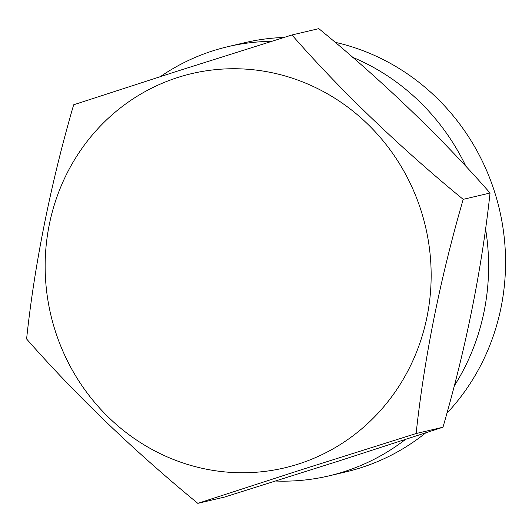 <?xml version="1.0" encoding="UTF-8"?>
<svg xmlns="http://www.w3.org/2000/svg" width="532" height="532" viewBox="0 0 532 532"><rect width="100%" height="100%" fill="white"/><g stroke="black" fill="none" stroke-linecap="round" stroke-linejoin="round"><path stroke-width="0.8" d="M298.366 464.05A202.519 192.471 76.8 0 1 54.776 329.394A202.519 192.471 76.8 0 1 177.934 77.439A202.519 192.471 76.8 0 1 421.53 212.102A202.519 192.471 76.8 0 1 298.366 464.05M73.669 104.784L177.169 71.208L291.962 34.966C339.875 89.815 400.157 147.716 463.192 199.347C440.117 278.961 424.43 357.025 416.117 433.533L301.325 469.776L197.824 503.352C133.472 450.444 76.395 395.648 26.6 338.977C34.4 265.062 50.952 182.576 73.669 104.784M197.824 503.352L224.684 497.034L339.476 460.792L442.976 427.216L416.117 433.533M442.976 427.216C466.045 347.602 481.733 269.538 490.045 193.023C442.132 138.18 381.85 80.272 318.821 28.648L291.962 34.966M490.045 193.023L463.192 199.347M160.438 76.568A220.474 209.535 76.8 0 1 216.624 49.669A220.474 209.535 76.8 0 1 227.982 46.643L244.926 42.653A220.474 209.535 76.8 0 1 283.995 37.459M335.147 42.307A220.474 209.535 76.8 0 1 495.711 195.49A220.474 209.535 76.8 0 1 446.9 413.251M425.68 432.895A220.474 209.535 76.8 0 1 357.311 468.845A220.474 209.535 76.8 0 1 345.946 471.877L329.002 475.867A220.474 209.535 76.8 0 1 275.709 481.028M227.982 46.643A220.474 209.535 76.8 0 1 271.573 41.35M352.703 57.323A220.474 209.535 76.8 0 1 465.999 166.483M485.57 228.893A220.474 209.535 76.8 0 1 454.268 385.893M405.364 439.525A220.474 209.535 76.8 0 1 340.36 472.835A220.474 209.535 76.8 0 1 329.002 475.867"/></g></svg>
